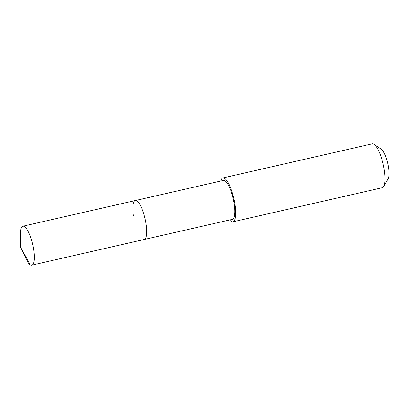 <?xml version="1.0" encoding="UTF-8"?>
<svg xmlns="http://www.w3.org/2000/svg" width="409" height="409" viewBox="0 0 409 409"><rect width="100%" height="100%" fill="white"/><g stroke="black" fill="none" stroke-linecap="round" stroke-linejoin="round"><path stroke-width="0.61" d="M20.547 247.24L20.45 234.383A19.969 5.44 77.1 0 1 22.919 226.213A19.969 5.44 77.1 0 1 33.691 249.889A19.969 5.44 77.1 0 1 31.815 265.155A19.969 5.44 77.1 0 1 26.043 258.871L20.547 247.24L30.179 264.73M146.09 224.219A19.969 5.44 -102.9 0 0 135.323 200.548A19.969 5.44 77.1 0 1 146.09 224.219A19.969 5.44 77.1 0 1 144.213 239.485A19.969 5.44 -102.9 0 0 146.09 224.219M31.815 265.155L232.338 219.357A19.969 5.44 -102.9 0 0 234.214 204.091A19.969 5.44 -102.9 0 0 223.447 180.42L22.919 226.213M133.446 215.814A19.969 5.44 77.1 0 1 135.323 200.548M220.696 181.049A22.5 6.125 77.1 0 1 222.885 177.951A22.5 6.125 77.1 0 1 235.017 204.623A22.5 6.125 77.1 0 1 232.905 221.826A22.5 6.125 77.1 0 1 229.587 219.986M232.905 221.826L382.241 187.721A22.5 6.125 -102.9 0 0 383.729 186.438A22.5 6.125 -102.9 0 0 384.353 170.517A22.5 6.125 -102.9 0 0 374.117 144.357A22.5 6.125 -102.9 0 0 372.221 143.845L222.885 177.951M383.729 186.438L388.11 178.794A15.752 4.289 -102.9 0 0 388.55 167.654A15.752 4.289 -102.9 0 0 381.382 149.341L374.117 144.357"/></g></svg>

